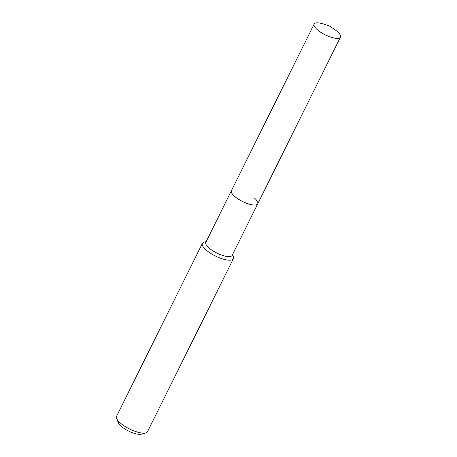 <?xml version="1.0" encoding="UTF-8"?>
<svg xmlns="http://www.w3.org/2000/svg" width="457" height="457" viewBox="0 0 457 457"><rect width="100%" height="100%" fill="white"/><g stroke="black" fill="none" stroke-linecap="round" stroke-linejoin="round"><path stroke-width="0.69" d="M314.142 24.084A14.693 4.696 26.4 0 0 317.906 30.208A14.693 4.696 26.4 0 0 331.439 37.343A14.693 4.696 26.4 0 0 340.465 37.154A14.693 4.696 26.4 0 0 336.706 31.036A14.693 4.696 26.4 0 0 334.176 29.168L329.56 26.083L324.304 24.267A14.693 4.696 26.4 0 0 314.142 24.084L231.419 190.723A14.693 4.696 26.4 0 0 235.184 196.847A14.693 4.696 26.4 0 1 231.419 190.723L205.81 242.324A14.693 4.696 26.4 0 0 209.569 248.442A14.693 4.696 26.4 0 0 223.102 255.577A14.693 4.696 26.4 0 0 232.133 255.394L257.748 203.793A14.693 4.696 26.4 0 0 253.983 197.675M257.748 203.793A14.693 4.696 26.4 0 1 248.717 203.982A14.693 4.696 26.4 0 1 235.184 196.847A14.693 4.696 26.4 0 0 248.717 203.982A14.693 4.696 26.4 0 0 257.748 203.793L340.465 37.154M206.17 241.593L204.13 242.153A17.286 5.53 26.4 0 0 202.394 243.37A17.286 5.53 26.4 0 0 206.815 250.573A17.286 5.53 26.4 0 0 222.736 258.965A17.286 5.53 26.4 0 0 233.361 258.748A17.286 5.53 26.4 0 0 233.287 256.623L232.499 254.663M202.394 243.37L116.535 416.338A17.286 5.53 26.4 0 0 116.609 418.458A17.286 5.53 26.4 0 0 120.956 423.536A17.286 5.53 26.4 0 0 145.766 432.928A17.286 5.53 26.4 0 0 147.502 431.711L233.361 258.748M116.609 418.458L118.329 422.742A13.63 4.359 26.4 0 0 121.756 426.747A13.63 4.359 26.4 0 0 141.316 434.15L145.766 432.928"/></g></svg>
